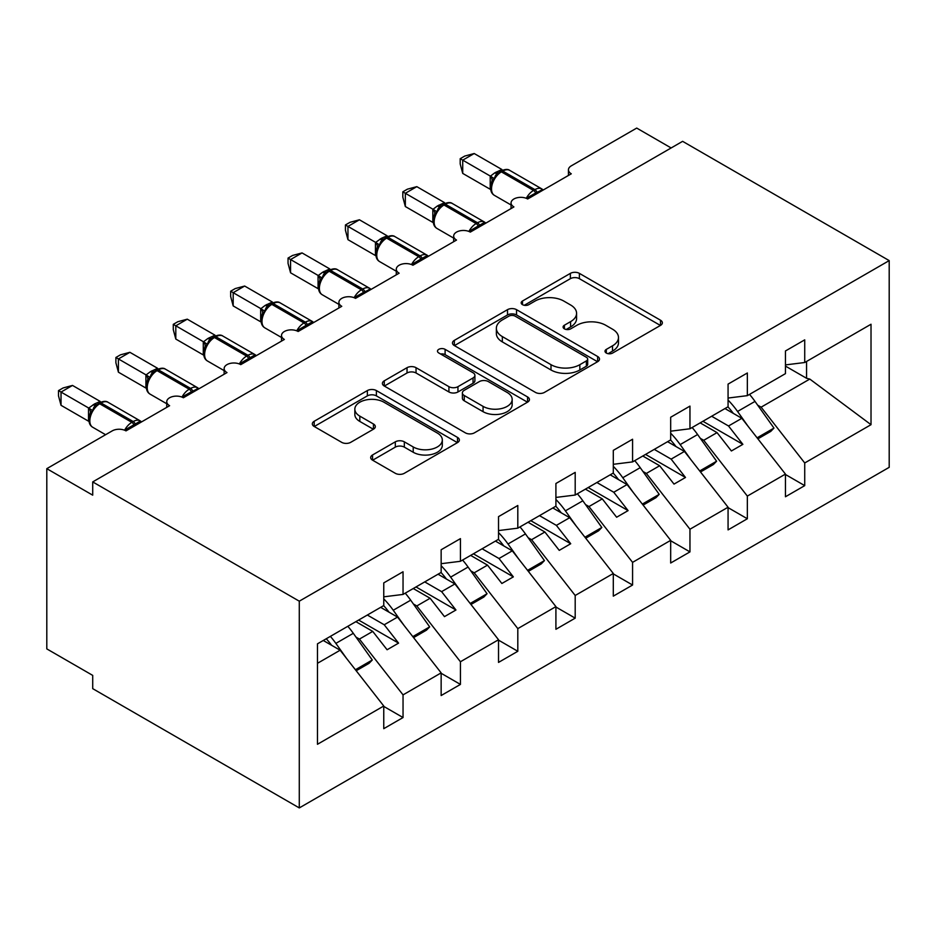 <?xml version="1.0" encoding="UTF-8"?>
<svg xmlns="http://www.w3.org/2000/svg" width="936" height="936" viewBox="0 0 936 936"><rect width="100%" height="100%" fill="white"/><g stroke="black" fill="none" stroke-linecap="round" stroke-linejoin="round"><path stroke-width="1.4" d="M606.306 353.047A4.458 2.574 0 0 0 612.624 353.047L660.5 325.4A6.377 3.674 0 0 0 662.36 322.803A6.377 3.674 0 0 0 660.5 320.206L579.384 273.37A6.377 3.674 0 0 0 570.375 273.37L522.499 301.018A4.458 2.574 0 0 0 521.188 302.831A4.458 2.574 0 0 0 522.499 304.656A4.458 2.574 0 0 0 528.805 304.656L535.006 301.076A20.393 11.77 0 0 1 563.835 301.076L570.597 304.984A20.393 11.77 0 0 1 576.576 313.303A20.393 11.77 0 0 1 570.597 321.633L564.408 325.213A4.458 2.574 0 0 0 563.098 327.027A4.458 2.574 0 0 0 564.408 328.852A4.458 2.574 0 0 0 570.714 328.852L576.904 325.272A20.393 11.77 0 0 1 605.744 325.272L612.507 329.18A20.393 11.77 0 0 1 618.474 337.498A20.393 11.77 0 0 1 612.507 345.829L606.306 349.409A4.458 2.574 0 0 0 605.007 351.222A4.458 2.574 0 0 0 606.306 353.047L606.306 349.409M372.551 454.966A6.377 3.674 0 0 0 370.691 457.564A6.377 3.674 0 0 0 372.551 460.161L395.308 473.3A6.377 3.674 0 0 0 404.329 473.3L457.493 442.611A6.377 3.674 0 0 0 459.365 440.002A6.377 3.674 0 0 0 457.493 437.404L376.389 390.569A6.377 3.674 0 0 0 367.368 390.569L314.204 421.27A6.377 3.674 0 0 0 312.331 423.879A6.377 3.674 0 0 0 314.204 426.477L341.687 442.342A6.377 3.674 0 0 0 350.696 442.342L373.452 429.203A6.377 3.674 0 0 0 375.324 426.605A6.377 3.674 0 0 0 373.452 424.008L359.822 416.134A17.047 9.84 0 0 1 354.838 409.172A17.047 9.84 0 0 1 365.356 400.081A17.047 9.84 0 0 1 383.935 402.211L437.334 433.04A17.047 9.84 0 0 1 442.318 440.002A17.047 9.84 0 0 1 431.8 449.093A17.047 9.84 0 0 1 413.221 446.963L404.329 441.827A6.377 3.674 0 0 0 395.308 441.827L372.551 454.966L372.551 460.161M889.2 260.606L299.286 601.181L299.286 807.92L889.2 467.333L889.2 260.606L682.613 141.336L92.711 481.911L92.711 495.167L46.8 468.667L112.215 430.888A9.734 5.628 0 0 1 125.986 430.888L169.603 405.709A9.734 5.628 0 0 1 166.748 401.743A9.734 5.628 0 0 1 172.762 396.548A9.734 5.628 0 0 1 183.374 397.765L226.992 372.586A9.734 5.628 0 0 1 224.137 368.608A9.734 5.628 0 0 1 230.151 363.414A9.734 5.628 0 0 1 240.763 364.63L284.368 339.452A9.734 5.628 0 0 1 281.514 335.474A9.734 5.628 0 0 1 287.527 330.279A9.734 5.628 0 0 1 298.139 331.496L341.757 306.318A9.734 5.628 0 0 1 338.902 302.351A9.734 5.628 0 0 1 344.916 297.157A9.734 5.628 0 0 1 355.528 298.373L399.134 273.195A9.734 5.628 0 0 1 396.291 269.217A9.734 5.628 0 0 1 402.293 264.022A9.734 5.628 0 0 1 412.916 265.239L456.522 240.061A9.734 5.628 0 0 1 453.667 236.083A9.734 5.628 0 0 1 459.681 230.888A9.734 5.628 0 0 1 470.293 232.105L513.911 206.926A9.734 5.628 0 0 1 511.056 202.96A9.734 5.628 0 0 1 517.07 197.765A9.734 5.628 0 0 1 527.682 198.982L571.288 173.804A9.734 5.628 180 0 1 568.444 169.826A9.734 5.628 180 0 1 571.288 165.847L636.714 128.08L671.135 147.958M299.286 601.181L92.711 481.911M535.45 392.395A6.377 3.674 0 0 0 544.46 392.395L597.636 361.694A6.377 3.674 0 0 0 599.508 359.096A6.377 3.674 0 0 0 597.636 356.499L516.532 309.664A6.377 3.674 0 0 0 507.511 309.664L454.346 340.365A6.377 3.674 0 0 0 452.474 342.962A6.377 3.674 0 0 0 454.346 345.571L535.45 392.395M440.575 354.007A4.458 2.574 0 0 1 445.103 354.639L445.103 349.339L527.565 396.946A6.377 3.674 0 0 1 529.437 399.555A6.377 3.674 0 0 1 527.565 402.152L474.388 432.853A6.377 3.674 0 0 1 465.379 432.853L384.275 386.018L384.275 380.823A6.377 3.674 0 0 0 382.403 383.421A6.377 3.674 0 0 0 384.275 386.018M384.275 380.823L407.031 367.684A6.377 3.674 0 0 1 416.04 367.684L448.929 386.673A6.377 3.674 0 0 0 457.95 386.673L473.043 377.957A6.377 3.674 0 0 0 474.903 375.359A6.377 3.674 0 0 0 473.043 372.75L438.797 352.977A4.458 2.574 0 0 1 437.486 351.164A4.458 2.574 0 0 1 440.248 348.777A4.458 2.574 0 0 1 445.103 349.339M317.468 663.308L340.142 650.216L383.76 706.013L317.468 744.284L317.468 643.828L383.76 605.557L383.76 582.894L403.042 571.767L403.042 594.43L383.76 596.829M403.042 594.43L441.149 572.423L441.149 549.76L460.43 538.633L460.43 561.296L441.149 563.694M460.43 561.296L498.525 539.3L498.525 516.637L517.807 505.498L517.807 528.161L498.525 530.572M517.807 528.161L555.914 506.165L555.914 483.502L575.195 472.376L575.195 495.039L555.914 497.437M575.195 495.039L613.302 473.031L613.302 450.368L632.572 439.241L632.572 461.904L613.302 464.303M632.572 461.904L670.679 439.908L670.679 417.245L689.961 406.107L689.961 428.77L670.679 431.18M689.961 428.77L728.068 406.774L728.068 384.111L747.349 372.984L747.349 395.647L728.068 398.046M383.76 706.411L403.042 717.538L403.042 694.875L441.149 672.879L397.531 617.093L380.659 607.347M356.008 637.112L359.424 639.089L403.042 694.875M441.149 673.277L460.43 684.415L460.43 661.752L498.525 639.744L454.919 583.959L438.048 574.213M413.396 603.977L416.812 605.955L460.43 661.752M498.525 640.142L517.807 651.28L517.807 628.618L555.914 606.622L512.296 550.824L495.425 541.09M470.773 570.855L474.201 572.82L517.807 628.618M555.914 607.019L575.195 618.146L575.195 595.483L613.302 573.487L569.685 517.702L552.813 507.955M528.161 537.72L531.578 539.698L575.195 595.483M613.302 573.885L632.572 585.023L632.572 562.36L670.679 540.353L627.073 484.567L610.202 474.821M585.55 504.586L588.966 506.563L632.572 562.36M670.679 540.751L689.961 551.889L689.961 529.226L728.068 507.23L684.45 451.433L667.579 441.698M642.927 471.463L646.355 473.429L689.961 529.226M728.068 507.628L747.349 518.755L747.349 496.092L785.444 474.096L785.444 496.759L804.726 485.632L804.726 462.969L871.018 424.687L809.792 379.068L806.563 378.284L806.563 361.448M700.315 438.329L703.732 440.306L747.349 496.092M747.349 395.647L785.444 373.639L785.444 350.977L804.726 339.85L804.726 362.513L785.444 364.911M785.444 474.493L804.726 485.632M757.704 405.194L761.12 407.172L804.726 462.969M46.8 468.667L46.8 648.894L92.711 675.394L92.711 688.65L299.286 807.92M340.142 650.216L323.271 640.481M403.042 717.538L383.76 728.676L383.76 706.013M460.43 684.415L441.149 695.542L441.149 672.879M517.807 651.28L498.525 662.407L498.525 639.744M575.195 618.146L555.914 629.284L555.914 606.622M632.572 585.023L613.302 596.15L613.302 573.487M689.961 551.889L670.679 563.016L670.679 540.353M747.349 518.755L728.068 529.893L728.068 507.23M804.726 362.513L871.018 324.242L871.018 424.687M359.424 639.089L372.739 631.402L387.094 649.76L398.572 643.126L384.216 624.768L397.531 617.093M355.867 621.656L372.739 631.402M367.345 615.034L384.216 624.768M416.812 605.955L430.127 598.268L444.471 616.625L455.949 610.003L441.605 591.646L454.919 583.959M413.256 588.533L430.127 598.268M424.733 581.899L441.605 591.646M474.201 572.82L487.516 565.133L501.86 583.491L513.337 576.868L498.993 558.511L512.296 550.824M470.644 555.399L487.516 565.133M482.11 548.777L498.993 558.511M531.578 539.698L544.892 532.011L559.248 550.368L570.726 543.734L556.37 525.377L569.685 517.702M528.021 522.265L544.892 532.011M539.499 515.642L556.37 525.377M588.966 506.563L602.281 498.876L616.625 517.234L628.103 510.611L613.759 492.254L627.073 484.567M585.409 489.142L602.281 498.876M596.887 482.508L613.759 492.254M646.355 473.429L659.658 465.742L674.014 484.099L685.491 477.477L671.135 459.12L684.45 451.433M642.786 456.007L659.658 465.742M654.264 449.385L671.135 459.12M703.732 440.306L717.046 432.619L731.39 450.976L742.868 444.343L728.524 425.985L741.838 418.31L724.967 408.564M700.175 422.873L717.046 432.619M711.652 416.251L728.524 425.985M741.838 418.31L785.444 474.096M761.12 407.172L809.792 379.068M785.444 366.093L806.563 378.284M702.924 421.282L742.868 444.343M645.548 454.416L685.491 477.477M588.159 487.551L628.103 510.611M530.782 520.673L570.726 543.734M473.394 553.808L513.337 576.868M416.005 586.942L455.949 610.003M358.628 620.065L398.572 643.126M608.096 353.679L612.507 351.129A20.393 11.77 0 0 0 618.474 342.798L618.474 337.498M576.576 313.303L576.576 318.603A20.393 11.77 0 0 1 570.597 326.933L566.186 329.484M660.407 325.459L579.384 278.671A6.377 3.674 0 0 0 570.375 278.671L524.277 305.288M597.554 361.741L516.532 314.964A6.377 3.674 0 0 0 507.511 314.964L454.428 345.618M586.369 360.922A4.458 2.574 0 0 0 587.679 359.096A4.458 2.574 0 0 0 586.369 357.271L515.174 316.169A4.458 2.574 0 0 0 508.868 316.169L502.328 319.936A20.393 11.77 0 0 0 496.361 328.267A20.393 11.77 0 0 0 502.328 336.586L551 364.689A20.393 11.77 0 0 0 579.84 364.689L586.369 360.922L586.369 366.222A4.458 2.574 0 0 0 587.679 364.396L587.679 359.096M496.361 328.267L496.361 333.567A20.393 11.77 0 0 0 502.328 341.897L502.328 336.586M586.369 366.222L579.84 369.989A20.393 11.77 0 0 1 551 369.989L502.328 341.897M384.357 386.065L407.031 372.984L407.031 367.684M474.903 375.359L474.903 380.659A6.377 3.674 0 0 1 473.043 383.257L457.95 391.973A6.377 3.674 0 0 1 448.929 391.973L416.04 372.984A6.377 3.674 0 0 0 407.031 372.984M445.103 354.639L527.483 402.199M483.07 406.376A17.047 9.84 0 0 0 501.649 408.517A17.047 9.84 0 0 0 512.168 399.415A17.047 9.84 0 0 0 507.172 392.465L488.358 381.595A6.377 3.674 0 0 0 479.349 381.595L464.256 390.312A6.377 3.674 0 0 0 462.384 392.921A6.377 3.674 0 0 0 464.256 395.519L483.07 406.376L483.07 411.676A17.047 9.84 0 0 0 501.649 413.817A17.047 9.84 0 0 0 512.168 404.715L512.168 399.415M462.384 392.921L462.384 398.221A6.377 3.674 0 0 0 464.256 400.819L464.256 395.519M483.07 411.676L464.256 400.819M442.318 440.002L442.318 445.302A17.047 9.84 0 0 1 431.8 454.393A17.047 9.84 0 0 1 413.221 452.263L404.329 447.127A6.377 3.674 0 0 0 395.308 447.127L372.645 460.219M354.838 409.172L354.838 414.472A17.047 9.84 0 0 0 359.822 421.434L359.822 416.134M373.37 429.261L359.822 421.434M457.411 442.658L376.389 395.87A6.377 3.674 0 0 0 367.368 395.87L314.285 426.524M728.068 400.081A59.728 34.48 60 0 1 737.556 411.466L748.168 426.406M749.525 394.384A59.728 34.48 60 0 1 755.001 401.404L773.967 428.091L757.095 437.826M773.967 428.091L770.761 431.402L757.879 438.832M733.333 413.396A51.936 29.987 -120 0 0 727.951 406.844M527.764 198.935L527.272 197.683L536.971 192.325C539.908 191.178 541.605 190.113 542.073 189.13M462.723 173.406L460.196 163.987L460.196 158.699L462.723 160.15L474.201 153.527L501.907 169.51L494.793 172.832L490.417 176.143L462.723 160.15L462.723 173.406L490.218 189.271L490.218 176.026M501.146 170.925C505.066 169.135 507.932 168.96 509.757 170.387A13.958 8.061 120 0 0 502.772 171.089A3.241 1.872 -120 0 0 501.146 170.925L495.67 175.149L494.231 178.612L491.962 181.139C489.645 188.311 490.464 193.05 494.419 195.367L511.056 204.972M494.231 178.612L490.417 176.143M460.196 158.699L464.782 156.043L474.201 153.527M670.679 433.216A59.728 34.48 60 0 1 680.168 444.6L690.791 459.541M692.137 427.518A59.728 34.48 60 0 1 697.612 434.526L716.59 461.226L699.718 470.96M716.59 461.226L713.372 464.537L700.502 471.966M675.944 446.519A51.936 29.987 -120 0 0 670.562 439.978M613.302 466.339A59.728 34.48 60 0 1 622.779 477.734L633.403 492.675M634.748 460.652A59.728 34.48 60 0 1 640.224 467.661L659.201 494.348L642.33 504.094M659.201 494.348L655.996 497.659L643.114 505.101M618.567 479.653A51.936 29.987 -120 0 0 613.174 473.101M555.914 499.473A59.728 34.48 60 0 1 565.402 510.857L576.026 525.798M577.372 493.775A59.728 34.48 60 0 1 582.847 500.795L601.825 527.483L584.953 537.217M601.825 527.483L598.607 530.794L585.737 538.223M561.179 512.788A51.936 29.987 -120 0 0 555.797 506.236M498.525 532.607A59.728 34.48 60 0 1 508.014 543.991L518.638 558.932M519.983 526.909A59.728 34.48 60 0 1 525.459 533.918L544.436 560.617L527.565 570.352M544.436 560.617L541.219 563.928L528.349 571.358M503.79 545.91A51.936 29.987 -120 0 0 498.408 539.37M470.375 232.058L469.884 230.818L484.684 222.265M405.335 206.528L402.819 197.122L402.819 191.821L405.335 193.284L416.812 186.65L444.518 202.644L437.404 205.967L433.029 209.278L405.335 193.284L405.335 206.528L432.83 222.405L432.83 209.149M443.769 204.048C447.677 202.27 450.544 202.094 452.369 203.521A13.958 8.061 120 0 0 445.396 204.212A3.241 1.872 -120 0 0 443.769 204.048L438.282 208.283L436.855 211.747L434.573 214.274C432.268 221.434 433.087 226.184 437.03 228.489L453.667 238.095M436.855 211.747L433.029 209.278M402.819 191.821L407.394 189.177L416.812 186.65M412.987 265.192L412.495 263.94L427.307 255.399M347.958 239.663L345.431 230.256L345.431 224.956L347.958 226.407L359.424 219.784L387.13 235.778L381.397 238.306L375.652 242.401L347.958 226.407L347.958 239.663L375.441 255.54L375.441 242.284M386.381 237.182C390.3 235.404 393.167 235.217 394.98 236.656A13.958 8.061 120 0 0 388.007 237.346A3.241 1.872 -120 0 0 386.381 237.182L380.905 241.418L379.466 244.869L377.196 247.396C374.88 254.569 375.699 259.307 379.653 261.624L396.291 271.229M379.466 244.869L375.652 242.401M345.431 224.956L350.017 222.312L359.424 219.784M355.61 298.327L355.118 297.075L364.818 291.716C367.754 290.569 369.463 289.505 369.919 288.522M290.569 272.797L288.042 263.379L288.042 258.09L290.569 259.541L302.047 252.919L329.753 268.901L322.639 272.224L318.263 275.535L290.569 259.541L290.569 272.797L318.065 288.662L318.065 275.418M329.004 270.317C332.912 268.527 335.778 268.351 337.603 269.779A13.958 8.061 120 0 0 330.619 270.481A3.241 1.872 -120 0 0 329.004 270.317L323.517 274.541L322.078 278.004L319.808 280.531C317.491 287.703 318.31 292.441 322.265 294.758L338.902 304.364M322.078 278.004L318.263 275.535M288.042 258.09L292.629 255.434L302.047 252.919M298.221 331.449L297.73 330.209L312.542 321.656M233.181 305.92L230.665 296.513L230.665 291.213L233.181 292.675L244.659 286.042L272.364 302.035L265.251 305.358L260.875 308.669L233.181 292.675L233.181 305.92L260.676 321.797L260.676 308.541M271.615 303.44C275.523 301.661 278.39 301.486 280.215 302.913A13.958 8.061 120 0 0 273.242 303.603A3.241 1.872 -120 0 0 271.615 303.44L266.128 307.675L264.701 311.138L262.419 313.665C260.114 320.826 260.933 325.564 264.876 327.881L281.514 337.486M264.701 311.138L260.875 308.669M230.665 291.213L235.252 288.569L244.659 286.042M441.149 565.73A59.728 34.48 60 0 1 450.637 577.126L461.249 592.067M462.595 560.044A59.728 34.48 60 0 1 468.082 567.052L487.048 593.74L470.176 603.486M487.048 593.74L483.842 597.051L470.96 604.48M446.413 579.045A51.936 29.987 -120 0 0 441.02 572.493M240.844 364.584L240.341 363.332L255.154 354.791M175.804 339.054L173.277 329.647L173.277 324.347L175.804 325.798L187.282 319.176L214.976 335.17L207.874 338.493L203.498 341.792L175.804 325.798L175.804 339.054L203.287 354.931L203.287 341.675M214.227 336.574C218.146 334.795 221.013 334.608 222.838 336.047A13.958 8.061 120 0 0 215.853 336.738A3.241 1.872 -120 0 0 214.227 336.574L208.751 340.809L207.312 344.261L205.042 346.788C202.726 353.96 203.545 358.699 207.499 361.015L224.137 370.621M207.312 344.261L203.498 341.792M173.277 324.347L177.863 321.703L187.282 319.176M383.76 598.865A59.728 34.48 60 0 1 393.249 610.249L403.872 625.189M405.218 593.167A59.728 34.48 60 0 1 410.693 600.187L429.671 626.874L412.799 636.609M429.671 626.874L426.453 630.185L413.583 637.615M389.025 612.179A51.936 29.987 -120 0 0 383.643 605.627M183.456 397.718L182.965 396.466L192.664 391.108C195.601 389.961 197.309 388.896 197.765 387.913M118.416 372.189L115.888 362.77L115.888 357.482L118.416 358.933L129.893 352.31L157.599 368.293L150.485 371.615L146.11 374.926L118.416 358.933L118.416 372.189L145.911 388.054L145.911 374.81M156.85 369.708C160.758 367.918 163.624 367.743 165.45 369.17A13.958 8.061 120 0 0 158.465 369.872A3.241 1.872 -120 0 0 156.85 369.708L151.363 373.932L149.924 377.395L147.654 379.922C145.349 387.094 146.156 391.833 150.111 394.15L166.748 403.755M149.924 377.395L146.11 374.926M115.888 357.482L120.475 354.826L129.893 352.31M330.385 636.375A59.728 34.48 60 0 1 335.86 643.383L346.484 658.324M347.829 626.301A59.728 34.48 60 0 1 353.305 633.309L372.282 660.009L355.411 669.743M372.282 660.009L369.065 663.32L356.195 670.749M331.636 645.302A51.936 29.987 -120 0 0 326.255 638.762M126.067 430.841L125.576 429.601L140.388 421.048M61.027 405.311L58.512 395.905L58.512 390.605L61.027 392.067L72.505 385.433L100.21 401.427L94.477 403.954L88.733 408.061L61.027 392.067L61.027 405.311L88.522 421.188L88.522 407.932M99.462 402.831C103.369 401.053 106.236 400.877 108.061 402.305A13.958 8.061 120 0 0 101.088 402.995A3.241 1.872 -120 0 0 99.462 402.831L93.986 407.066L92.547 410.53L90.266 413.057C87.961 420.217 88.78 424.956 92.734 427.272L105.604 434.714M92.547 410.53L88.733 408.061M58.512 390.605L63.098 387.96L72.505 385.433M612.507 351.129L612.507 345.829M564.408 328.852L564.408 325.213M570.597 326.933L570.597 321.633M522.499 304.656L522.499 301.018M570.375 278.671L570.375 273.37M579.384 278.671L579.384 273.37M660.5 325.4L660.5 320.206M454.346 345.571L454.346 340.365M507.511 314.964L507.511 309.664M516.532 314.964L516.532 309.664M597.636 361.694L597.636 356.499M551 369.989L551 364.689M579.84 369.989L579.84 364.689M416.04 372.984L416.04 367.684M448.929 391.973L448.929 386.673M457.95 391.973L457.95 386.673M473.043 383.257L473.043 377.957M527.565 402.152L527.565 396.946M395.308 447.127L395.308 441.827M404.329 447.127L404.329 441.827M413.221 452.263L413.221 446.963M373.452 429.203L373.452 424.008M314.204 426.477L314.204 421.27M367.368 395.87L367.368 390.569M376.389 395.87L376.389 390.569M457.493 442.611L457.493 437.404M755.001 401.404L737.556 411.466M537.393 193.378A7.137 4.118 60 0 1 536.971 192.325A3.241 1.872 -120 0 0 534.912 189.634A13.958 8.061 -60 0 1 541.885 188.943L543.254 189.985M526.266 198.303A13.958 8.061 -60 0 1 533.532 190.429L534.912 189.634L502.772 171.089L501.392 171.873A13.958 8.061 120 0 0 491.529 188.978A13.958 8.061 120 0 0 494.419 195.367M499.777 171.721A3.241 1.872 60 0 1 501.392 171.873L533.532 190.429A3.241 1.872 60 0 1 535.603 193.108A7.137 4.118 60 0 0 536.012 194.173M498.268 172.727A7.137 4.118 60 0 1 496.174 172.037M497.297 173.511A7.137 4.118 60 0 1 494.793 172.832M491.938 181.186A7.137 5.171 18 0 0 490.183 176.108M697.612 434.526L680.168 444.6M640.224 467.661L622.779 477.734M582.847 500.795L565.402 510.857M525.459 533.918L508.014 543.991M480.004 226.5A7.137 4.118 60 0 1 479.595 225.447A3.241 1.872 -120 0 0 477.524 222.768A13.958 8.061 -60 0 1 484.509 222.078L485.878 223.119M468.889 231.438A13.958 8.061 -60 0 1 476.143 223.564L477.524 222.768L445.396 204.212L444.015 205.007A13.958 8.061 120 0 0 434.14 222.101A13.958 8.061 120 0 0 437.03 228.489M442.389 204.844A3.241 1.872 60 0 1 444.015 205.007L476.143 223.564A3.241 1.872 60 0 1 478.214 226.243A7.137 4.118 60 0 0 478.624 227.296M440.879 205.85A7.137 4.118 60 0 1 438.785 205.171M439.92 206.645A7.137 4.118 60 0 1 437.404 205.967M434.561 214.321A7.137 5.171 18 0 0 432.795 209.243M422.627 259.635A7.137 4.118 60 0 1 422.206 258.582A3.241 1.872 -120 0 0 420.147 255.902A13.958 8.061 -60 0 1 427.12 255.2L428.489 256.242M411.501 264.572A13.958 8.061 -60 0 1 418.766 256.698L420.147 255.902L388.007 237.346L386.626 238.142A13.958 8.061 120 0 0 376.763 255.236A13.958 8.061 120 0 0 379.653 261.624M385.012 237.978A3.241 1.872 60 0 1 386.626 238.142L418.766 256.698A3.241 1.872 60 0 1 420.826 259.377A7.137 4.118 60 0 0 421.247 260.43M383.491 238.984A7.137 4.118 60 0 1 381.397 238.306M382.531 239.78A7.137 4.118 60 0 1 380.028 239.101M377.173 247.443A7.137 5.171 18 0 0 375.418 242.377M365.239 292.769A7.137 4.118 60 0 1 364.818 291.716A3.241 1.872 -120 0 0 362.758 289.025A13.958 8.061 -60 0 1 369.732 288.335L371.101 289.376M354.112 297.695A13.958 8.061 -60 0 1 361.378 289.821L362.758 289.025L330.619 270.481L329.25 271.264A13.958 8.061 120 0 0 319.375 288.37A13.958 8.061 120 0 0 322.265 294.758M327.623 271.112A3.241 1.872 60 0 1 329.25 271.264L361.378 289.821A3.241 1.872 60 0 1 363.449 292.5A7.137 4.118 60 0 0 363.858 293.565M326.114 272.119A7.137 4.118 60 0 1 324.02 271.428M325.155 272.902A7.137 4.118 60 0 1 322.639 272.224M319.796 280.578A7.137 5.171 18 0 0 318.029 275.5M307.85 325.892A7.137 4.118 60 0 1 307.441 324.839A3.241 1.872 -120 0 0 305.37 322.159A13.958 8.061 -60 0 1 312.355 321.469L313.724 322.51M296.735 330.829A13.958 8.061 -60 0 1 304.001 322.955L305.37 322.159L273.242 303.603L271.861 304.399A13.958 8.061 120 0 0 261.986 321.493A13.958 8.061 120 0 0 264.876 327.881M270.235 304.235A3.241 1.872 60 0 1 271.861 304.399L304.001 322.955A3.241 1.872 60 0 1 306.06 325.634A7.137 4.118 60 0 0 306.481 326.687M268.726 305.241A7.137 4.118 60 0 1 266.631 304.563M267.766 306.037A7.137 4.118 60 0 1 265.251 305.358M262.408 313.712A7.137 5.171 18 0 0 260.653 308.634M468.082 567.052L450.637 577.126M250.474 359.026A7.137 4.118 60 0 1 250.052 357.973A3.241 1.872 -120 0 0 247.993 355.294A13.958 8.061 -60 0 1 254.966 354.592L256.335 355.633M239.347 363.964A13.958 8.061 -60 0 1 246.613 356.089L247.993 355.294L215.853 336.738L214.473 337.533A13.958 8.061 120 0 0 204.61 354.627A13.958 8.061 120 0 0 207.499 361.015M212.858 337.37A3.241 1.872 60 0 1 214.473 337.533L246.613 356.089A3.241 1.872 60 0 1 248.672 358.769A7.137 4.118 60 0 0 249.093 359.822M211.337 338.376A7.137 4.118 60 0 1 209.254 337.697M210.378 339.171A7.137 4.118 60 0 1 207.874 338.493M205.019 346.835A7.137 5.171 18 0 0 203.264 341.769M410.693 600.187L393.249 610.249M193.085 392.161A7.137 4.118 60 0 1 192.664 391.108A3.241 1.872 -120 0 0 190.605 388.417A13.958 8.061 -60 0 1 197.59 387.726L198.959 388.768M181.958 397.086A13.958 8.061 -60 0 1 189.224 389.212L190.605 388.417L158.465 369.872L157.096 370.656A13.958 8.061 120 0 0 147.221 387.761A13.958 8.061 120 0 0 150.111 394.15M155.47 370.504A3.241 1.872 60 0 1 157.096 370.656L189.224 389.212A3.241 1.872 60 0 1 191.295 391.891A7.137 4.118 60 0 0 191.704 392.956M153.96 371.51A7.137 4.118 60 0 1 151.866 370.82M153.001 372.294A7.137 4.118 60 0 1 150.485 371.615M147.642 379.969A7.137 5.171 18 0 0 145.876 374.891M353.305 633.309L335.86 643.383M135.697 425.283A7.137 4.118 60 0 1 135.287 424.23A3.241 1.872 -120 0 0 133.216 421.551A13.958 8.061 -60 0 1 140.201 420.861L141.57 421.902M124.582 430.221A13.958 8.061 -60 0 1 131.847 422.347L133.216 421.551L101.088 402.995L99.707 403.79A13.958 8.061 120 0 0 89.833 420.884A13.958 8.061 120 0 0 92.734 427.272M98.081 403.627A3.241 1.872 60 0 1 99.707 403.79L131.847 422.347A3.241 1.872 60 0 1 133.906 425.026A7.137 4.118 60 0 0 134.328 426.079M96.572 404.633A7.137 4.118 60 0 1 94.477 403.954M95.612 405.428A7.137 4.118 60 0 1 93.109 404.75M90.254 413.104A7.137 5.171 18 0 0 88.499 408.026M511.056 208.576L511.056 202.96M568.444 175.441L568.444 169.826M453.667 241.71L453.667 236.083M396.291 274.833L396.291 269.217M338.902 307.967L338.902 302.351M281.514 341.102L281.514 335.474M224.137 374.224L224.137 368.608M166.748 407.359L166.748 401.743M509.757 170.387L541.885 188.943M452.369 203.521L484.509 222.078M394.98 236.656L427.12 255.2M337.603 269.779L369.732 288.335M280.215 302.913L312.355 321.469M222.838 336.047L254.966 354.592M165.45 369.17L197.59 387.726M108.061 402.305L140.201 420.861"/></g></svg>
